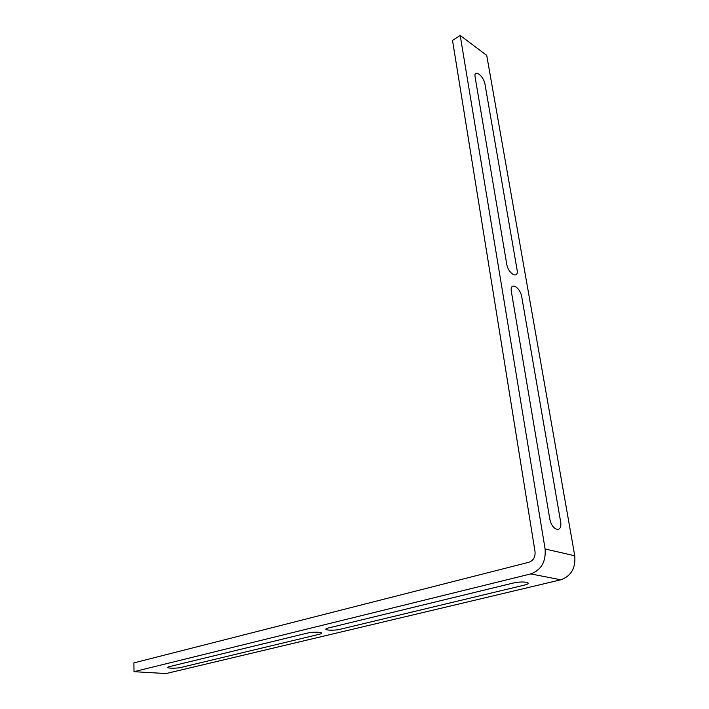 <?xml version="1.0" encoding="UTF-8"?>
<svg xmlns="http://www.w3.org/2000/svg" width="709" height="709" viewBox="0 0 709 709"><rect width="100%" height="100%" fill="white"/><g stroke="black" fill="none" stroke-linecap="round" stroke-linejoin="round"><path stroke-width="1.06" d="M328.613 627.926C320.202 629.884 332.583 631.196 340.409 629.211L523.703 585.262C534.772 582.736 523.1 580.538 512.501 583.223L328.613 627.926M169.442 666.62C162.964 668.117 175.371 668.888 181.282 667.373L318.944 634.36C327.203 632.49 314.814 631.187 307.112 633.155L169.442 666.62M506.687 263.899L475.145 77.228C473.461 68.294 483.768 75.81 485.009 84.309L517.012 269.429C519.068 279.842 508.22 274.161 506.687 263.899M549.67 518.306L511.402 291.824C509.408 281.145 520.264 286.799 521.789 297.089L560.527 521.186C562.999 533.78 551.584 530.952 549.67 518.306M574.76 555.767L486.729 55.373L460.203 35.45L545.106 548.996L574.76 555.767C575.779 568.069 571.126 576.08 560.801 579.802L166.066 673.55L134.01 671.689L530.784 573.909C541.268 570.018 546.045 561.714 545.106 548.996M134.01 671.689L133.904 662.888L528.932 562.255C533.39 560.571 535.419 557.026 535.029 551.629L452.519 40.422L460.203 35.45M530.784 573.909L560.801 579.802"/></g></svg>
